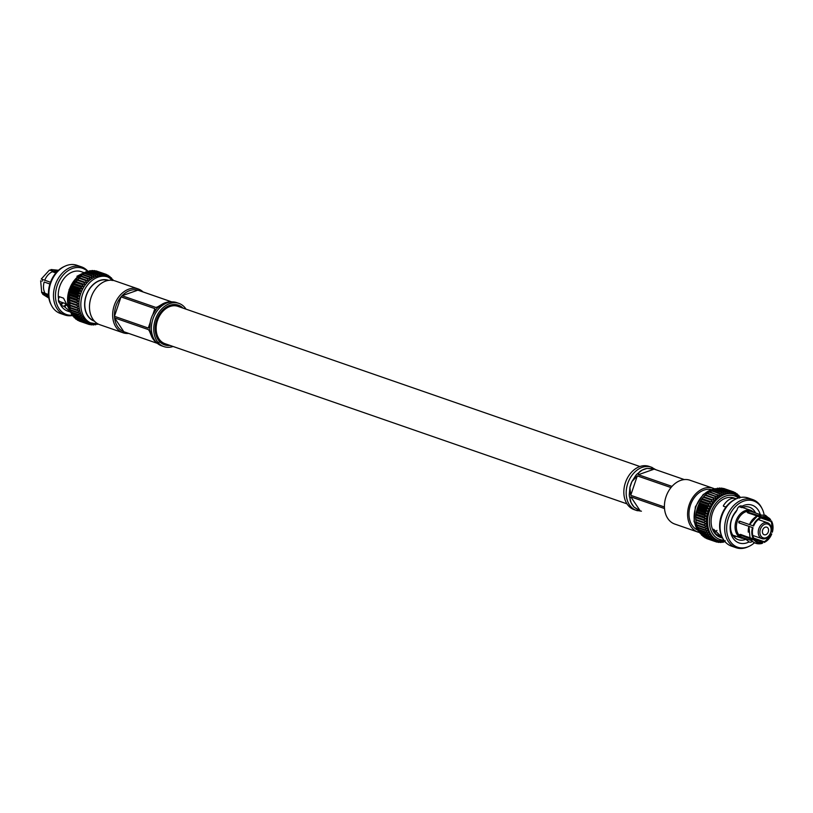 <?xml version="1.0" encoding="UTF-8"?>
<svg xmlns="http://www.w3.org/2000/svg" width="813" height="813" viewBox="0 0 813 813"><rect width="100%" height="100%" fill="white"/><g stroke="black" fill="none" stroke-linecap="round" stroke-linejoin="round"><path stroke-width="1.22" d="M626.975 503.847L164.988 343.675A19.756 14.675 -70.9 0 1 156.401 325.098A19.756 14.675 -70.9 0 1 170.283 306.389A19.756 14.675 -70.9 0 1 177.925 306.349L639.922 466.52M182.955 308.097A21.016 15.61 109.1 0 0 178.342 305.16A21.016 15.61 109.1 0 0 178.179 305.109A21.016 15.61 109.1 0 0 156.665 319.997A21.016 15.61 109.1 0 0 164.572 344.864A21.016 15.61 109.1 0 0 164.724 344.915A21.016 15.61 109.1 0 0 170.019 345.413M186.025 309.153A22.866 16.992 109.1 0 0 178.951 303.401A22.866 16.992 109.1 0 0 178.779 303.351A22.866 16.992 109.1 0 0 155.354 319.56A22.866 16.992 109.1 0 0 163.962 346.623A22.866 16.992 109.1 0 0 164.135 346.673A22.866 16.992 109.1 0 0 173.078 346.48M155.811 342.039L154.47 340.789A21.951 16.321 -70.9 0 1 151.645 336.552L149.074 330.21M138.789 290.454A21.951 16.321 109.1 0 0 138.627 290.393A21.951 16.321 109.1 0 0 138.464 290.343A21.951 16.321 109.1 0 0 137.875 290.16L171.492 301.816M143.047 291.928A23.191 17.236 109.1 0 0 138.21 288.94A23.191 17.236 109.1 0 0 138.037 288.889A23.191 17.236 109.1 0 0 114.298 305.322A23.191 17.236 109.1 0 0 123.027 332.761A23.191 17.236 109.1 0 0 123.19 332.822A23.191 17.236 109.1 0 0 128.667 333.411M114.47 316.277L121.005 296.938A21.931 16.301 109.1 0 0 114.47 316.277L114.46 316.318A21.951 16.321 109.1 0 0 114.582 317.873A21.931 16.301 109.1 0 0 123.81 331.704L114.603 317.903L148.433 329.611L149.755 331.592M137.844 290.17A21.931 16.301 109.1 0 0 122.102 295.708L137.875 290.16M115.222 280.973A23.191 17.236 109.1 0 0 115.05 280.912A23.191 17.236 109.1 0 0 114.877 280.851A23.191 17.236 109.1 0 0 91.127 297.294A23.191 17.236 109.1 0 0 99.857 324.733A23.191 17.236 109.1 0 0 100.029 324.794M108.2 280.424A21.402 15.904 109.1 0 0 86.33 295.505A21.402 15.904 109.1 0 0 94.176 320.871M56.554 272.203L53.79 271.247A13.73 10.203 -70.9 0 1 57.621 271.095M50.487 282.243L44.745 280.251A13.73 10.203 -70.9 0 1 52.357 271.745L55.873 272.965M44.156 282.009L49.888 284.001L44.156 282.009A13.73 10.203 -70.9 0 0 45.061 293.341L48.465 294.519M48.668 296.897A13.73 10.203 -70.9 0 1 45.904 294.591L48.526 295.505M42.042 281.268A8.404 6.25 -70.9 0 1 42.622 279.53M65.721 303.686L63.17 302.802A4.319 3.211 -70.9 0 1 60.365 303.473A4.319 3.211 -70.9 0 1 60.335 303.462A4.319 3.211 -70.9 0 1 59.766 303.178L59.766 303.178A4.319 3.211 -70.9 0 1 58.556 298.859L58.556 298.869A4.319 3.211 -70.9 0 1 59.552 296.775M67.743 311.115A20.853 15.498 -70.9 0 1 67.581 311.064A20.853 15.498 -70.9 0 1 59.766 303.178A20.853 15.498 -70.9 0 0 60.782 305.241L63.17 302.802L58.516 301.186M60.467 313.493A25.467 18.933 -70.9 0 1 60.274 313.422A25.467 18.933 -70.9 0 1 51.493 305.454L50.955 304.408A24.481 18.191 -70.9 0 1 64.064 266.603L65.131 266.115A25.467 18.933 -70.9 0 1 76.778 265.231A25.467 18.933 -70.9 0 1 76.961 265.292A25.467 18.933 -70.9 0 1 77.154 265.363M51.493 305.454A25.467 18.933 -70.9 0 1 65.131 266.115M72.55 315.515A25.467 18.933 -70.9 0 1 65.05 315.078A25.467 18.933 -70.9 0 1 64.867 315.017A25.467 18.933 -70.9 0 1 55.274 284.875A25.467 18.933 -70.9 0 1 81.361 266.816A25.467 18.933 -70.9 0 1 81.554 266.888A25.467 18.933 -70.9 0 1 87.845 271.186M72.479 315.17A24.481 18.191 -70.9 0 1 66.575 314.56A24.481 18.191 -70.9 0 1 57.144 285.658A24.481 18.191 -70.9 0 1 82.255 268.178A24.481 18.191 -70.9 0 1 87.499 271.349M81.9 273.707L76.94 276.298L77.377 276.847M68.851 308.625L63.546 298.158L58.292 296.339A20.853 15.498 -70.9 0 0 58.556 298.869A20.853 15.498 -70.9 0 1 64.4 277.995A20.853 15.498 -70.9 0 1 81.087 271.613A20.853 15.498 -70.9 0 1 81.239 271.674A20.853 15.498 -70.9 0 1 81.391 271.725M90.111 322.802A24.563 18.252 -70.9 0 1 89.928 322.741A24.563 18.252 -70.9 0 1 80.68 293.676A24.563 18.252 -70.9 0 1 105.832 276.268A24.563 18.252 -70.9 0 1 106.015 276.329A24.563 18.252 -70.9 0 1 106.198 276.39M94.908 324.102L93.658 324.946A26.494 19.685 -70.9 0 1 93.16 324.956L93.83 323.544L91.554 324.895A26.494 19.685 -70.9 0 1 91.066 324.844L91.899 323.33L89.501 324.56A26.494 19.685 -70.9 0 1 89.034 324.438L90.04 322.852L87.54 323.94L79.552 321.176A26.494 19.685 -70.9 0 1 79.105 320.993L87.093 323.757L88.271 322.121L85.67 323.056A26.494 19.685 -70.9 0 1 85.253 322.812L86.605 321.145L83.932 321.907A26.494 19.685 -70.9 0 1 83.536 321.602L85.06 319.936L82.326 320.505A26.494 19.685 -70.9 0 1 81.971 320.149L83.658 318.503L80.883 318.879A26.494 19.685 -70.9 0 1 80.568 318.462L82.408 316.857L79.603 317.019A26.494 19.685 -70.9 0 1 79.339 316.562L81.33 315.017L78.526 314.977A26.494 19.685 -70.9 0 1 78.292 314.468L80.436 313.015L77.642 312.761A26.494 19.685 -70.9 0 1 77.459 312.212L79.735 310.861L76.961 310.393A26.494 19.685 -70.9 0 1 76.839 309.814L79.237 308.584L76.503 307.893A26.494 19.685 -70.9 0 1 76.432 307.294L78.932 306.206L76.27 305.312A26.494 19.685 -70.9 0 1 76.249 304.692L78.841 303.757L76.259 302.649A26.494 19.685 -70.9 0 1 76.29 302.019L78.963 301.267L76.473 299.956A26.494 19.685 -70.9 0 1 76.554 299.316L79.288 298.747L76.91 297.253A26.494 19.685 -70.9 0 1 77.042 296.613L79.816 296.237L77.56 294.57A26.494 19.685 -70.9 0 1 77.743 293.94L80.548 293.767L78.424 291.928A26.494 19.685 -70.9 0 1 78.658 291.318L81.473 291.359L79.491 289.377A26.494 19.685 -70.9 0 1 79.765 288.788L82.57 289.042L80.741 286.928A26.494 19.685 -70.9 0 1 81.066 286.369L83.841 286.837L82.174 284.611A26.494 19.685 -70.9 0 1 82.53 284.093L85.263 284.774L83.759 282.457A26.494 19.685 -70.9 0 1 84.156 281.979L86.818 282.873L85.497 280.485A26.494 19.685 -70.9 0 1 85.914 280.048L88.505 281.156L87.347 278.707A26.494 19.685 -70.9 0 1 87.804 278.331L90.294 279.631L89.308 277.162A26.494 19.685 -70.9 0 1 89.776 276.837L92.164 278.331L91.351 275.861A26.494 19.685 -70.9 0 1 91.839 275.587L94.095 277.263L93.444 274.804A26.494 19.685 -70.9 0 1 93.942 274.601L96.066 276.44L95.578 274.022A26.494 19.685 -70.9 0 1 96.086 273.879L98.068 275.861L97.733 273.514A26.494 19.685 -70.9 0 1 98.231 273.432L100.06 275.556L99.867 273.28A26.494 19.685 -70.9 0 1 100.365 273.27L102.032 275.505L101.971 273.341A26.494 19.685 -70.9 0 1 102.458 273.392L103.952 275.719L104.013 273.676A26.494 19.685 -70.9 0 1 104.491 273.798L105.812 276.186L105.985 274.286A26.494 19.685 -70.9 0 1 106.432 274.469L107.59 276.918L107.844 275.18A26.494 19.685 -70.9 0 1 108.271 275.424L109.257 277.894L109.592 276.329A26.494 19.685 -70.9 0 1 109.979 276.633L110.802 279.103L111.198 277.721A26.494 19.685 -70.9 0 1 111.554 278.087L111.808 279.052M85.67 323.056L77.692 320.292A26.494 19.685 -70.9 0 1 77.265 320.037L85.253 322.812M77.072 319.529L77.265 320.037M83.932 321.907L75.944 319.143A26.494 19.685 -70.9 0 1 75.558 318.828L83.536 321.602M75.314 318.076L75.558 318.828M82.326 320.505L74.339 317.741A26.494 19.685 -70.9 0 1 73.983 317.375L81.971 320.149M73.739 316.399L73.983 317.375M80.883 318.879L72.896 316.105A26.494 19.685 -70.9 0 1 72.581 315.688L80.568 318.462M72.357 314.509L72.581 315.688M79.603 317.019L71.625 314.255A26.494 19.685 -70.9 0 1 71.351 313.798L79.339 316.562M71.066 311.46L71.351 313.798M78.526 314.977L70.538 312.212A26.494 19.685 -70.9 0 1 70.314 311.704L78.292 314.468M70.172 309.458L70.314 311.704M77.642 312.761L69.654 309.987A26.494 19.685 -70.9 0 1 69.481 309.448L77.459 312.212M69.471 307.304L69.481 309.448M76.961 310.393L68.983 307.619A26.494 19.685 -70.9 0 1 68.851 307.05L76.839 309.814M68.963 305.027L68.851 307.05M76.503 307.893L68.526 305.129A26.494 19.685 -70.9 0 1 68.444 304.529L76.432 307.294M68.668 302.649L68.444 304.529M76.27 305.312L68.292 302.538A26.494 19.685 -70.9 0 1 68.262 301.918L76.249 304.692M76.259 302.649L68.272 299.885L68.262 301.918M68.272 299.885A26.494 19.685 -70.9 0 1 68.302 299.255L76.29 302.019M76.473 299.956L68.485 297.192L68.302 299.255M68.485 297.192A26.494 19.685 -70.9 0 1 68.577 296.552L76.554 299.316M76.91 297.253L68.922 294.479L68.577 296.552M68.922 294.479A26.494 19.685 -70.9 0 1 69.064 293.849L77.042 296.613M77.56 294.57L69.583 291.796L69.064 293.849M69.583 291.796A26.494 19.685 -70.9 0 1 69.766 291.176L77.743 293.94M78.424 291.928L70.446 289.164L69.766 291.176M70.446 289.164A26.494 19.685 -70.9 0 1 70.67 288.554L78.658 291.318M79.491 289.377L71.503 286.613L70.67 288.554M71.503 286.613A26.494 19.685 -70.9 0 1 71.788 286.024L79.765 288.788M80.741 286.928L72.764 284.164L71.788 286.024M72.764 284.164A26.494 19.685 -70.9 0 1 73.079 283.605L81.066 286.369M82.174 284.611L74.186 281.847L73.079 283.605M74.186 281.847A26.494 19.685 -70.9 0 1 74.552 281.318L82.53 284.093M83.759 282.457L75.782 279.682L74.552 281.318M75.782 279.682A26.494 19.685 -70.9 0 1 76.168 279.205L84.156 281.979M85.497 280.485L77.509 277.711L76.168 279.205M77.509 277.711A26.494 19.685 -70.9 0 1 77.936 277.274L85.914 280.048M87.347 278.707L79.369 275.942L78.231 277.589M79.369 275.942A26.494 19.685 -70.9 0 1 79.816 275.556L87.804 278.331M89.308 277.162L81.32 274.398L80.02 276.074M81.32 274.398A26.494 19.685 -70.9 0 1 81.798 274.072L89.776 276.837M91.351 275.861L83.363 273.087L81.889 274.774M83.363 273.087A26.494 19.685 -70.9 0 1 83.851 272.822L91.839 275.587M93.444 274.804L85.456 272.04L83.82 273.707M85.456 272.04A26.494 19.685 -70.9 0 1 85.965 271.827L93.942 274.601M95.578 274.022L87.601 271.257L86.676 272.081M87.601 271.257A26.494 19.685 -70.9 0 1 88.099 271.115L96.086 273.879M97.733 273.514L89.745 270.749L88.922 271.4M89.745 270.749A26.494 19.685 -70.9 0 1 90.253 270.668L98.231 273.432M99.867 273.28L91.879 270.516L91.198 270.993M91.879 270.516A26.494 19.685 -70.9 0 1 92.377 270.505L100.365 273.27M101.971 273.341L93.475 270.881M93.983 270.566A26.494 19.685 -70.9 0 1 94.471 270.627L102.458 273.392M104.013 273.676L95.741 271.064M96.036 270.902A26.494 19.685 -70.9 0 1 96.503 271.024L104.491 273.798M89.034 324.438L87.57 323.93A26.494 19.685 -70.9 0 1 87.093 323.757M96.473 324.194L95.792 324.722A26.494 19.685 -70.9 0 1 95.294 324.794L95.802 323.493M98.027 324.133L97.946 324.204A26.494 19.685 -70.9 0 1 97.438 324.357L97.489 324.174M112.204 280.546L112.641 279.357A26.494 19.685 -70.9 0 1 112.956 279.774L113.017 280.038M105.985 274.286L97.967 271.532M107.844 275.18L106.554 274.723M109.592 276.329L108.475 275.942M111.198 277.721L110.233 277.396M112.641 279.357L111.859 279.083M94.359 324.478L95.294 324.794M92.072 324.58L93.16 324.956M89.806 324.407L91.066 324.844M67.032 304.418L64.644 306.877L70.314 311.725L69.075 289.519L83.83 272.833L85.121 272.385M64.644 306.877L63.963 306.338L66.381 303.92M60.782 305.241L63.963 306.338M80.548 293.767L70.284 290.211M79.816 296.237L69.552 292.68M79.288 298.747L69.024 295.19M78.963 301.267L68.698 297.7M78.841 303.757L68.577 300.2M86.818 282.873L76.554 279.316M85.263 284.774L74.989 281.217M83.841 286.837L73.566 283.28M82.57 289.042L72.296 285.485M81.473 291.359L71.198 287.802M53.79 271.247L50.274 270.058M42.398 293.351L45.904 294.591M45.081 293.31L41.565 292.091M44.766 280.261L41.25 279.042L49.41 270.109L51.473 270.688M56.046 272.772L52.113 271.4M44.735 293.432L48.475 294.733M157.173 343.289L123.83 331.724A21.951 16.321 109.1 0 0 124.247 331.887L157.194 343.299M122.102 295.708L122.072 295.729A21.951 16.321 109.1 0 0 121.025 296.897L121.005 296.938M114.46 316.318L148.301 328.046L150.151 322.588M151.645 336.552L149.897 330.119A21.951 16.321 -70.9 0 1 149.775 328.564L150.425 321.257L149.257 327.09L148.301 328.046M121.025 296.897L154.866 308.635L155.039 309.987L152.407 315.383A21.951 16.321 -70.9 0 0 150.425 321.257M122.072 295.729L155.913 307.456L158.281 306.623M152.407 315.383L156.34 309.133A21.951 16.321 -70.9 0 1 157.387 307.975L162.691 303.869L156.828 307.365M162.691 303.869A21.951 16.321 -70.9 0 1 167.529 302.162L169.714 301.958M159.074 341.978L159.785 342.232M155.608 333.279A15.041 11.179 109.1 0 0 156.584 332.893M164.653 309.611A15.041 11.179 109.1 0 0 164.124 308.706M634.221 509.649A22.866 16.992 -70.9 0 1 634.049 509.599A22.866 16.992 -70.9 0 1 625.451 482.536A22.866 16.992 -70.9 0 1 648.865 466.327A22.866 16.992 -70.9 0 1 649.038 466.377A22.866 16.992 -70.9 0 1 649.201 466.438M684.272 479.589L653.855 469.03A21.951 16.321 109.1 0 0 653.449 468.877A21.951 16.321 109.1 0 0 652.676 468.634L647.006 468.4A21.951 16.321 109.1 0 0 642.179 470.107L647.006 468.4L654.15 469.152L638.347 474.711C638.215 472.932 639.496 471.398 642.179 470.097L636.874 474.203A21.951 16.321 109.1 0 0 635.827 475.371L631.904 481.591L637.301 475.89L630.736 495.3L629.923 487.465L631.904 481.591A21.951 16.321 109.1 0 0 629.923 487.465L629.262 494.802A21.951 16.321 109.1 0 0 629.394 496.347M674.963 524.111A23.191 17.236 -70.9 0 1 674.79 524.06A23.191 17.236 -70.9 0 1 666.06 496.621A23.191 17.236 -70.9 0 1 689.81 480.178A23.191 17.236 -70.9 0 1 689.973 480.239A23.191 17.236 -70.9 0 1 690.146 480.3M699.515 532.515A23.191 17.236 -70.9 0 1 698.123 532.149A23.191 17.236 -70.9 0 1 697.95 532.088A23.191 17.236 -70.9 0 1 689.231 504.649A23.191 17.236 -70.9 0 1 712.971 488.207A23.191 17.236 -70.9 0 1 713.143 488.267A23.191 17.236 -70.9 0 1 714.637 488.898M697.351 529.913A21.402 15.904 -70.9 0 1 690.522 504.964A21.402 15.904 -70.9 0 1 711.334 489.599M751.598 511.621A13.73 10.203 109.1 0 0 751.497 511.58A13.73 10.203 109.1 0 0 751.395 511.55A13.73 10.203 109.1 0 0 737.34 521.275A13.73 10.203 109.1 0 0 742.503 537.515A13.73 10.203 109.1 0 0 742.604 537.545M749.637 537.606L739.718 534.487A13.73 10.203 109.1 0 0 740.054 534.984L750.501 538.877M752.726 519.365A13.73 10.203 109.1 0 0 749.525 524.598L739.515 521.123L738.966 521.519A13.73 10.203 109.1 0 0 738.732 522.231L738.926 522.881L748.925 526.357A13.73 10.203 109.1 0 0 748.285 532.159M739.515 521.123L738.966 521.519L739.545 521.712A12.906 9.593 109.1 0 0 739.302 522.413L739.495 523.074L753.021 527.769A12.906 9.593 109.1 0 0 753.875 538.328L753.387 538.877L749.86 537.657M758.61 515.574A13.73 10.203 109.1 0 0 758.57 515.584L747.777 512.119A13.73 10.203 109.1 0 0 747.208 512.322L756.954 516.031M762.36 517.515L770.104 520.198A12.906 9.593 109.1 0 0 766.639 517.688A12.906 9.593 109.1 0 0 766.547 517.657A12.906 9.593 109.1 0 0 762.157 517.566L760.409 516.966M770.958 531.732L771.791 532.017A12.906 9.593 109.1 0 0 770.937 521.458L760.704 517.911M753.773 538.125L764.098 541.702A12.906 9.593 109.1 0 0 771.202 533.775L770.378 533.491M749.139 537.525L749.688 537.718M750.704 538.917L754.22 540.137L754.718 539.578A12.906 9.593 109.1 0 0 758.183 542.088A12.906 9.593 109.1 0 0 758.275 542.119A12.906 9.593 109.1 0 0 762.665 542.21L753.214 538.938M759.322 515.107L765.379 515.218L770.602 519.649A13.689 10.173 109.1 0 0 766.791 516.916A13.689 10.173 109.1 0 0 762.096 516.834L758.57 515.584M767.452 522.739A8.404 6.25 109.1 0 0 758.844 528.704A8.404 6.25 109.1 0 0 762.005 538.653A8.404 6.25 109.1 0 0 762.066 538.673A8.404 6.25 109.1 0 0 770.673 532.708A8.404 6.25 109.1 0 0 767.513 522.759A8.404 6.25 109.1 0 0 767.452 522.739M767.807 524.1A7.246 5.386 109.1 0 0 760.379 529.273A7.246 5.386 109.1 0 0 763.173 537.82A7.246 5.386 109.1 0 0 770.602 532.647A7.246 5.386 109.1 0 0 767.807 524.1M764.21 534.751A3.994 2.967 109.1 0 0 768.305 531.915A3.994 2.967 109.1 0 0 766.801 527.18A3.994 2.967 109.1 0 0 766.771 527.17A3.994 2.967 109.1 0 0 762.675 530.005A3.994 2.967 109.1 0 0 764.179 534.741A3.994 2.967 109.1 0 0 764.21 534.751M755.592 513.003A17.185 12.774 109.1 0 0 749.454 507.21A17.185 12.774 109.1 0 0 749.332 507.16A17.185 12.774 109.1 0 0 741.791 507.617L742.106 506.194A19.979 14.847 -70.9 0 1 751.984 505.137A19.979 14.847 -70.9 0 1 760.277 514.629M742.106 506.194A4.319 3.211 109.1 0 0 741.761 506.032A4.319 3.211 109.1 0 0 741.72 506.021A4.319 3.211 109.1 0 0 737.066 510.025L735.694 512.261A17.185 12.774 109.1 0 0 738.194 539.69A17.185 12.774 109.1 0 0 738.326 539.73A17.185 12.774 109.1 0 0 745.856 539.273L749.068 541.925A4.319 3.211 109.1 0 0 749.413 542.078A4.319 3.211 109.1 0 0 752.391 541.306M742.889 507.221L743.285 507.749M744.068 538.653L745.856 539.273M736.415 536.387L733.915 536.753M738.987 506.641L741.791 507.617M764.139 514.893A24.481 18.191 109.1 0 0 762.045 508.592A24.481 18.191 109.1 0 0 753.427 500.869A24.481 18.191 109.1 0 0 728.316 518.348A24.481 18.191 109.1 0 0 737.747 547.251A24.481 18.191 109.1 0 0 748.936 546.397A24.481 18.191 109.1 0 0 754.484 542.738M762.045 508.592L761.507 507.546A25.467 18.933 109.1 0 0 752.726 499.578A25.467 18.933 109.1 0 0 752.533 499.507A25.467 18.933 109.1 0 0 726.456 517.566A25.467 18.933 109.1 0 0 736.039 547.708A25.467 18.933 109.1 0 0 736.222 547.769A25.467 18.933 109.1 0 0 747.869 546.885L748.936 546.397M748.326 498.054A25.467 18.933 109.1 0 0 748.133 497.983A25.467 18.933 109.1 0 0 747.95 497.922A25.467 18.933 109.1 0 0 736.304 498.806A25.467 18.933 109.1 0 0 722.666 538.145A25.467 18.933 109.1 0 0 731.446 546.112A25.467 18.933 109.1 0 0 731.639 546.184M736.304 498.806L735.237 499.294A24.481 18.191 109.1 0 0 722.127 537.098L722.666 538.145M734.22 498.054A20.853 15.498 109.1 0 0 734.068 498.003A20.853 15.498 109.1 0 0 733.915 497.952A20.853 15.498 109.1 0 0 712.564 512.729A20.853 15.498 109.1 0 0 720.409 537.393A20.853 15.498 109.1 0 0 720.562 537.454M722.371 537.566L713.631 529.243L714.708 533.064L722.686 538.176M720.409 537.393L722.422 538.094M723.468 506.245L725.907 507.088M736.324 498.796L735.765 498.593C731.334 497.424 727.198 499.802 723.357 505.706L723.834 506.367M733.631 494.009A24.481 18.191 109.1 0 0 733.448 493.938A24.481 18.191 109.1 0 0 733.265 493.877A24.481 18.191 109.1 0 0 708.194 511.235A24.481 18.191 109.1 0 0 717.412 540.198A24.481 18.191 109.1 0 0 717.594 540.259M731.944 491.326A26.494 19.685 109.1 0 0 731.476 491.215L723.499 488.44A26.494 19.685 109.1 0 1 723.966 488.562L731.944 491.326L733.224 493.704L733.448 491.824L725.43 489.07M729.922 490.93A26.494 19.685 109.1 0 0 729.434 490.879L721.446 488.105A26.494 19.685 109.1 0 1 721.934 488.156L729.922 490.93L731.365 493.237L731.476 491.215M727.828 490.808A26.494 19.685 109.1 0 0 727.33 490.818L719.342 488.054A26.494 19.685 109.1 0 1 719.84 488.044L727.828 490.808L729.444 493.024L729.434 490.879M725.694 490.971A26.494 19.685 109.1 0 0 725.186 491.052L717.208 488.278A26.494 19.685 109.1 0 1 717.706 488.207L725.694 490.971L727.472 493.074L727.33 490.818M723.55 491.418A26.494 19.685 109.1 0 0 723.042 491.56L715.054 488.796A26.494 19.685 109.1 0 1 715.562 488.643L723.55 491.418L725.47 493.389L725.186 491.052M721.405 492.139A26.494 19.685 109.1 0 0 720.907 492.343L712.92 489.578A26.494 19.685 109.1 0 1 713.418 489.365L721.405 492.139L723.479 493.958L723.042 491.56M719.292 493.125A26.494 19.685 109.1 0 0 718.804 493.4L710.826 490.625A26.494 19.685 109.1 0 1 711.314 490.361L719.292 493.125L721.507 494.782L720.907 492.343M717.239 494.375A26.494 19.685 109.1 0 0 716.771 494.7L708.784 491.936A26.494 19.685 109.1 0 1 709.261 491.601L719.576 495.849L718.804 493.4M715.257 495.859A26.494 19.685 109.1 0 0 714.81 496.245L706.822 493.481A26.494 19.685 109.1 0 1 707.28 493.095L717.706 497.15L716.771 494.7M713.377 497.586A26.494 19.685 109.1 0 0 712.96 498.013L704.973 495.249A26.494 19.685 109.1 0 1 705.399 494.812L715.918 498.674L714.81 496.245M704.973 495.249L703.631 496.743L714.231 500.391L712.96 498.013M711.619 499.507A26.494 19.685 109.1 0 0 711.223 499.995L703.245 497.221L702.015 498.857A26.494 19.685 109.1 0 0 701.649 499.375L700.542 501.143A26.494 19.685 109.1 0 0 700.227 501.692L699.251 503.562A26.494 19.685 109.1 0 0 698.967 504.141L698.133 506.093A26.494 19.685 109.1 0 0 697.9 506.702L697.229 508.714A26.494 19.685 109.1 0 0 697.036 509.334L696.517 511.387A26.494 19.685 109.1 0 0 696.385 512.017L696.03 514.09A26.494 19.685 109.1 0 0 695.948 514.72L695.765 516.783A26.494 19.685 109.1 0 0 695.735 517.424L695.725 519.456A26.494 19.685 109.1 0 0 695.745 520.076L703.733 522.84A26.494 19.685 109.1 0 1 703.712 522.22L706.253 521.275L695.735 517.424M702.015 498.857L712.676 502.292L711.223 499.995M709.993 501.621A26.494 19.685 109.1 0 0 709.637 502.149L701.649 499.375M700.542 501.143L711.253 504.365L709.637 502.149M708.53 503.908A26.494 19.685 109.1 0 0 708.204 504.467L700.227 501.692M699.251 503.562L707.229 506.326L709.983 506.56L708.204 504.467M707.229 506.326A26.494 19.685 109.1 0 0 706.954 506.916L698.967 504.141M698.133 506.093L706.121 508.857L708.885 508.877L706.954 506.916M706.121 508.857A26.494 19.685 109.1 0 0 705.887 509.466L697.9 506.702M697.229 508.714L705.206 511.479L707.96 511.286L705.887 509.466M705.206 511.479A26.494 19.685 109.1 0 0 705.023 512.099L697.036 509.334M696.517 511.387L704.505 514.151L707.229 513.755L705.023 512.099M704.505 514.151A26.494 19.685 109.1 0 0 704.373 514.792L696.385 512.017M696.03 514.09L704.017 516.855L706.7 516.265L704.373 514.792M704.017 516.855A26.494 19.685 109.1 0 0 703.936 517.495L695.948 514.72M695.765 516.783L703.753 519.558L706.375 518.785L703.936 517.495M703.753 519.558A26.494 19.685 109.1 0 0 703.723 520.188M696.08 520.168L695.908 522.068L703.895 524.832L706.345 523.724L703.733 522.84M703.895 524.832A26.494 19.685 109.1 0 0 703.967 525.432L695.989 522.668A26.494 19.685 109.1 0 1 695.908 522.068M696.375 522.546L696.314 524.578L704.302 527.352L706.649 526.102L703.967 525.432M704.302 527.352A26.494 19.685 109.1 0 0 704.424 527.922L696.446 525.157A26.494 19.685 109.1 0 1 696.314 524.578M696.883 524.822L696.944 526.987L704.922 529.751L707.147 528.379L704.424 527.922M704.922 529.751A26.494 19.685 109.1 0 0 705.105 530.3L697.117 527.525A26.494 19.685 109.1 0 1 696.944 526.987M697.584 526.976L697.778 529.243L705.755 532.007L707.849 530.533L705.105 530.3M705.755 532.007A26.494 19.685 109.1 0 0 705.989 532.515L698.001 529.751A26.494 19.685 109.1 0 1 697.778 529.243M698.479 528.978L698.814 531.326L706.792 534.1L708.743 532.535L705.989 532.515M706.792 534.1A26.494 19.685 109.1 0 0 707.066 534.558L699.089 531.793A26.494 19.685 109.1 0 1 698.814 531.326M699.8 532.037L700.044 533.226L708.021 535.991L709.82 534.375L707.066 534.558M708.021 535.991A26.494 19.685 109.1 0 0 708.336 536.407L700.359 533.643A26.494 19.685 109.1 0 1 700.044 533.226M701.192 533.948L701.446 534.913L709.434 537.678L711.07 536.021L708.336 536.407M709.434 537.678A26.494 19.685 109.1 0 0 709.79 538.043L701.802 535.279A26.494 19.685 109.1 0 1 701.446 534.913M702.767 535.604L703.021 536.367L710.999 539.141L712.473 537.454L709.79 538.043M710.999 539.141A26.494 19.685 109.1 0 0 711.385 539.446L703.408 536.671A26.494 19.685 109.1 0 1 703.021 536.367M704.525 537.058L712.716 540.34L714.017 538.663L711.385 539.446M712.716 540.34A26.494 19.685 109.1 0 0 713.133 540.594L705.156 537.82A26.494 19.685 109.1 0 1 704.729 537.576M706.446 538.277L714.556 541.295L715.684 539.639L713.133 540.594M714.556 541.295A26.494 19.685 109.1 0 0 715.003 541.478L707.015 538.714A26.494 19.685 109.1 0 1 706.568 538.531M715.034 541.468L716.497 541.976L717.452 540.371L715.003 541.478M706.822 493.481L705.643 495.117M708.784 491.936L707.432 493.593M710.826 490.625L709.302 492.292M712.92 489.578L711.233 491.225M715.054 488.796L714.119 489.609M717.208 488.278L716.365 488.928M719.342 488.054L718.641 488.522M721.446 488.105L720.928 488.42M749.068 541.925A19.979 14.847 -70.9 0 1 731.365 534.893A19.979 14.847 -70.9 0 1 737.066 510.025M695.725 519.456L703.712 522.22M716.497 541.976A26.494 19.685 109.1 0 0 716.964 542.098L719.312 540.848L718.529 542.373A26.494 19.685 109.1 0 0 719.017 542.434L721.243 541.062L720.623 542.495A26.494 19.685 109.1 0 0 721.121 542.484L723.214 541.011L722.747 542.332A26.494 19.685 109.1 0 0 723.255 542.251L725.206 540.696L724.901 541.885A26.494 19.685 109.1 0 0 725.155 541.814M717.259 541.936L718.529 542.373M719.525 542.119L720.623 542.495M721.802 542.007L722.747 542.332M724.078 541.6L724.901 541.885M740.45 497.485L740.419 497.312A26.494 19.685 109.1 0 0 740.104 496.895L739.261 496.601M740.104 496.895L739.617 498.064L739.017 495.625A26.494 19.685 109.1 0 0 738.661 495.259L737.686 494.924M738.661 495.259L738.214 496.621L737.442 494.172A26.494 19.685 109.1 0 0 737.056 493.857L735.928 493.471M737.056 493.857L736.669 495.412L735.735 492.963A26.494 19.685 109.1 0 0 735.308 492.708L734.007 492.261M735.308 492.708L735.003 494.436L733.895 492.007A26.494 19.685 109.1 0 0 733.448 491.824M697.696 507.729L707.96 511.286M698.611 505.32L708.885 508.877M699.708 503.003L709.983 506.56M700.979 500.798L711.253 504.365M702.402 498.735L712.676 502.292M703.967 496.834L714.231 500.391M695.989 517.718L706.253 521.275M696.111 515.218L706.375 518.785M696.436 512.708L706.7 516.265M696.965 510.198L707.229 513.755M729.942 502.729L725.694 507.017M716.934 530.381L714.708 533.064M754.22 540.137A13.689 10.173 109.1 0 0 762.726 542.942L761.974 543.46C757.564 544.507 753.905 543.287 750.999 539.822M762.726 542.942L762.665 542.21M771.202 533.775L771.75 533.958L764.159 542.444A13.689 10.173 109.1 0 0 771.75 533.958L770.673 533.572M764.159 542.444L764.098 541.702M771.435 520.909L772.35 532.2A13.689 10.173 109.1 0 0 771.435 520.909L770.937 521.458M772.35 532.2L771.791 532.017M762.096 516.834L762.157 517.566M770.602 519.649L770.104 520.198M760.663 517.342A13.689 10.173 109.1 0 0 753.072 525.818L753.621 526.001A12.906 9.593 109.1 0 1 760.724 518.074L760.663 517.342L757.137 516.123A13.689 10.173 109.1 0 0 749.545 524.598L757.716 515.666M753.072 525.818L749.545 524.598M748.956 526.367L752.472 527.586A13.689 10.173 109.1 0 0 753.387 538.877M752.472 527.586L753.021 527.769M740.562 534.415L749.769 537.86M753.031 538.999L754.718 539.578M740.094 521.316L739.545 521.712M757.259 515.879L747.838 512.881M753.478 538.765L760.643 541.224M767.919 519.69L767.939 519.659A13.73 10.203 109.1 0 0 767.939 519.659L760.49 517.078M672.005 486.387L638.347 474.711M670.999 487.566L637.301 475.89M664.424 506.987L630.736 495.3M664.506 508.532L630.858 496.865L640.105 510.716L633.967 507.038L631.132 502.8C629.78 500.158 629.689 498.186 630.858 496.865M633.967 507.038L638.632 510.208A21.951 16.321 109.1 0 0 639.038 510.361A21.951 16.321 109.1 0 0 639.059 510.361L640.105 510.716M629.384 496.347L631.142 502.79A21.951 16.321 109.1 0 0 633.967 507.027M91.981 323.452A24.563 18.252 -70.9 0 1 91.808 323.391A24.563 18.252 -70.9 0 1 82.56 294.326A24.563 18.252 -70.9 0 1 107.712 276.918A24.563 18.252 -70.9 0 1 107.895 276.979L113.485 280.485M94.46 321.186A21.605 16.057 -70.9 0 1 94.45 321.176A21.605 16.057 -70.9 0 1 86.117 295.668A21.605 16.057 -70.9 0 1 108.281 280.241A21.605 16.057 -70.9 0 1 108.607 280.363M163.413 344.387L167.681 344.61M180.608 307.284L177.122 304.814M176.767 302.649A22.866 16.992 109.1 0 0 176.594 302.588A22.866 16.992 109.1 0 0 176.431 302.527A22.866 16.992 109.1 0 0 157.458 310.353A22.866 16.992 109.1 0 0 152.122 334.387A22.866 16.992 109.1 0 0 161.614 345.81A22.866 16.992 109.1 0 0 161.624 345.81A22.866 16.992 109.1 0 0 161.787 345.86M58.404 300.282A14.654 10.894 109.1 0 0 60.294 301.806M71.259 313.035A24.481 18.191 -70.9 0 1 70.772 312.294M70.294 311.491A24.481 18.191 -70.9 0 1 83.292 273.168M83.993 272.873A24.481 18.191 -70.9 0 1 84.999 272.507M153.007 314.133L154.866 308.635M178.951 303.401L176.594 302.588C170.039 301.796 167.193 301.684 168.047 302.263L170.324 302.03M172.447 304.672L173.189 305.79M161.035 341.287L159.765 341.734M738.478 497.973A23.008 17.093 109.1 0 0 734.606 495.9A23.008 17.093 109.1 0 0 711.009 512.332A23.008 17.093 109.1 0 0 719.871 539.497A23.008 17.093 109.1 0 0 723.865 540.147M739.83 497.607L734.505 494.304A24.481 18.191 109.1 0 0 734.322 494.243A24.481 18.191 109.1 0 0 709.251 511.601A24.481 18.191 109.1 0 0 718.468 540.564A24.481 18.191 109.1 0 0 718.651 540.625L724.698 541.265M637.494 510.737A22.866 16.992 -70.9 0 1 636.569 510.473A22.866 16.992 -70.9 0 1 636.406 510.412A22.866 16.992 -70.9 0 1 636.396 510.412A22.866 16.992 -70.9 0 1 626.173 492.81A22.866 16.992 -70.9 0 1 636.518 470.554A22.866 16.992 -70.9 0 1 651.213 467.14A22.866 16.992 -70.9 0 1 651.386 467.19A22.866 16.992 -70.9 0 1 651.396 467.201A22.866 16.992 -70.9 0 1 652.27 467.536M653.449 468.877A21.951 16.321 109.1 0 0 653.439 468.877L684.333 479.589M732.716 535.106L741.72 538.226A14.654 10.894 -70.9 0 1 741.608 538.186A14.654 10.894 -70.9 0 1 736.1 520.848A14.654 10.894 -70.9 0 1 751.1 510.462A14.654 10.894 -70.9 0 1 751.212 510.503L742.32 507.414M714.871 488.959A24.563 18.252 109.1 0 0 695.837 507.027A24.563 18.252 109.1 0 0 699.963 532.84M740.054 534.984L740.531 534.446M740.673 535.462L741.182 534.893M748.56 512.119L748.621 512.881M747.777 512.119L747.838 512.871M738.732 522.231L739.302 522.413M738.926 522.881L739.495 523.074M98.363 324.102L89.928 322.741M163.962 346.623L161.614 345.81M160.547 345.383L156.33 342.344M138.627 290.393L171.563 301.816M99.857 324.733L123.027 332.761M60.253 301.796L58.404 300.353M42.703 294.255L48.861 298.107M64.867 315.017L60.274 313.422M84.196 272.69L81.239 271.674M107.895 276.979L106.015 276.329M70.629 312.243L71.28 313.198M70.477 312.07L67.581 311.064M81.554 266.888L76.961 265.292M58.516 270.262L51.026 269.54M40.65 280.8L41.758 292.843M115.05 280.912L138.21 288.94M634.049 509.599L636.406 510.412M651.396 467.201L655.817 469.701M697.95 532.088L674.79 524.06M742.503 537.515L751.801 540.736M752.777 535.452L762.005 538.653M731.446 546.112L736.039 547.708M734.068 498.003L735.887 498.633M717.412 540.198L718.651 540.635M733.448 493.938L734.505 494.304M748.133 497.983L752.726 499.578M699.983 532.962L694.058 521.479L695.349 506.845L703.255 494.436L714.973 488.867M716.019 488.806L716.527 488.806M758.285 519.558L767.513 522.759M750.053 538.399L748.946 526.367M751.497 511.58L760.795 514.802M741.72 538.226L745.612 538.592M754.606 512.657L751.212 510.503M713.143 488.267L689.973 480.239M641.427 511.184L636.396 510.401M649.038 466.377L651.386 467.19"/></g></svg>
